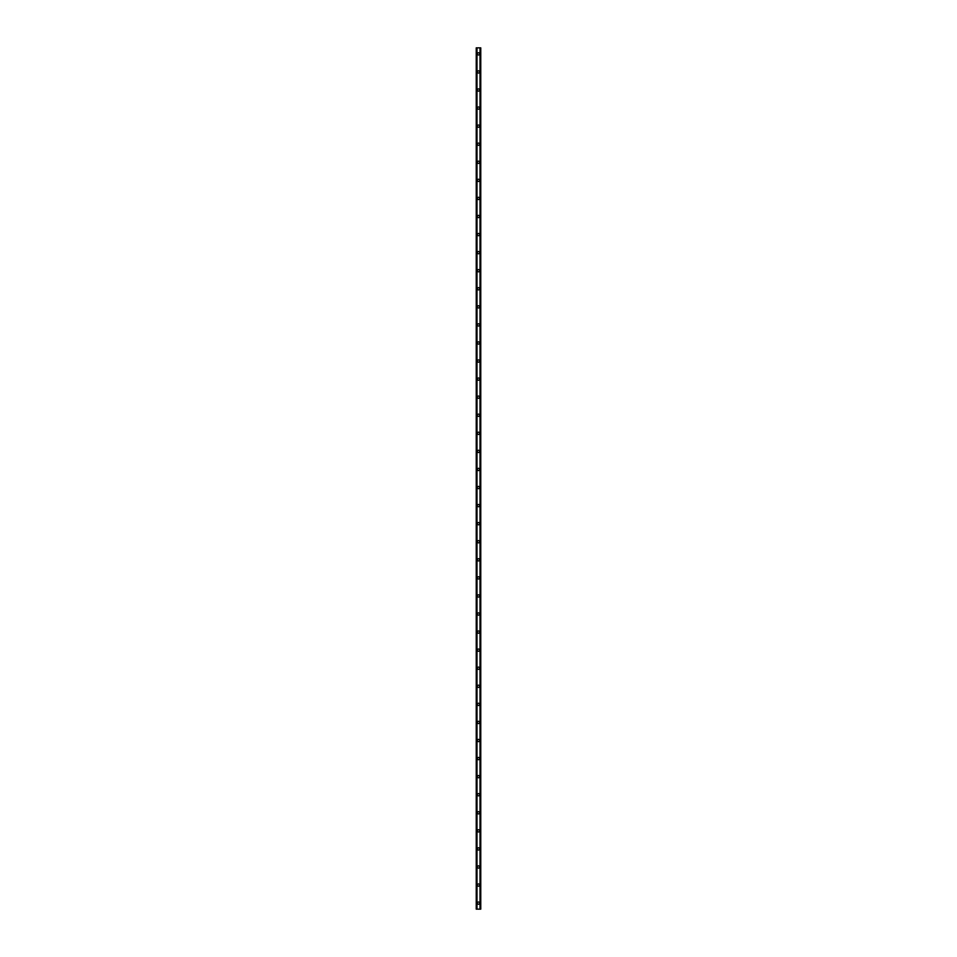 <?xml version="1.0" encoding="UTF-8"?>
<svg xmlns="http://www.w3.org/2000/svg" width="957" height="957" viewBox="0 0 957 957"><rect width="100%" height="100%" fill="white"/><g stroke="black" fill="none" stroke-linecap="round" stroke-linejoin="round"><path stroke-width="1.44" d="M477.376 903.133A1.124 1.124 0 0 1 478.5 901.996A1.124 1.124 0 0 1 479.624 903.133A1.124 1.124 0 0 1 478.5 904.257A1.124 1.124 0 0 1 477.376 903.133M477.376 885.058A1.124 1.124 0 0 1 478.5 883.933A1.124 1.124 0 0 1 479.624 885.058A1.124 1.124 0 0 1 478.5 886.182A1.124 1.124 0 0 1 477.376 885.058M477.376 866.994A1.124 1.124 0 0 1 478.5 865.858A1.124 1.124 0 0 1 479.624 866.994A1.124 1.124 0 0 1 478.5 868.119A1.124 1.124 0 0 1 477.376 866.994M477.376 848.919A1.124 1.124 0 0 1 478.5 847.794A1.124 1.124 0 0 1 479.624 848.919A1.124 1.124 0 0 1 478.5 850.043A1.124 1.124 0 0 1 477.376 848.919M477.376 830.855A1.124 1.124 0 0 1 478.5 829.719A1.124 1.124 0 0 1 479.624 830.855A1.124 1.124 0 0 1 478.5 831.98A1.124 1.124 0 0 1 477.376 830.855M477.376 812.78A1.124 1.124 0 0 1 478.5 811.656A1.124 1.124 0 0 1 479.624 812.78A1.124 1.124 0 0 1 478.5 813.905A1.124 1.124 0 0 1 477.376 812.78M477.376 794.717A1.124 1.124 0 0 1 478.5 793.58A1.124 1.124 0 0 1 479.624 794.717A1.124 1.124 0 0 1 478.5 795.841A1.124 1.124 0 0 1 477.376 794.717M477.376 776.641A1.124 1.124 0 0 1 478.5 775.517A1.124 1.124 0 0 1 479.624 776.641A1.124 1.124 0 0 1 478.5 777.766A1.124 1.124 0 0 1 477.376 776.641M477.376 758.578A1.124 1.124 0 0 1 478.5 757.442A1.124 1.124 0 0 1 479.624 758.578A1.124 1.124 0 0 1 478.5 759.702A1.124 1.124 0 0 1 477.376 758.578M477.376 740.503A1.124 1.124 0 0 1 478.5 739.378A1.124 1.124 0 0 1 479.624 740.503A1.124 1.124 0 0 1 478.5 741.639A1.124 1.124 0 0 1 477.376 740.503M477.376 722.439A1.124 1.124 0 0 1 478.5 721.303A1.124 1.124 0 0 1 479.624 722.439A1.124 1.124 0 0 1 478.5 723.564A1.124 1.124 0 0 1 477.376 722.439M477.376 704.364A1.124 1.124 0 0 1 478.5 703.239A1.124 1.124 0 0 1 479.624 704.364A1.124 1.124 0 0 1 478.5 705.5A1.124 1.124 0 0 1 477.376 704.364M477.376 686.301A1.124 1.124 0 0 1 478.5 685.164A1.124 1.124 0 0 1 479.624 686.301A1.124 1.124 0 0 1 478.5 687.425A1.124 1.124 0 0 1 477.376 686.301M477.376 668.225A1.124 1.124 0 0 1 478.5 667.101A1.124 1.124 0 0 1 479.624 668.225A1.124 1.124 0 0 1 478.5 669.362A1.124 1.124 0 0 1 477.376 668.225M477.376 650.162A1.124 1.124 0 0 1 478.5 649.025A1.124 1.124 0 0 1 479.624 650.162A1.124 1.124 0 0 1 478.5 651.286A1.124 1.124 0 0 1 477.376 650.162M477.376 632.087A1.124 1.124 0 0 1 478.5 630.962A1.124 1.124 0 0 1 479.624 632.087A1.124 1.124 0 0 1 478.5 633.223A1.124 1.124 0 0 1 477.376 632.087M477.376 614.023A1.124 1.124 0 0 1 478.5 612.887A1.124 1.124 0 0 1 479.624 614.023A1.124 1.124 0 0 1 478.5 615.148A1.124 1.124 0 0 1 477.376 614.023M477.376 595.948A1.124 1.124 0 0 1 478.5 594.823A1.124 1.124 0 0 1 479.624 595.948A1.124 1.124 0 0 1 478.5 597.084A1.124 1.124 0 0 1 477.376 595.948M477.376 577.884A1.124 1.124 0 0 1 478.5 576.748A1.124 1.124 0 0 1 479.624 577.884A1.124 1.124 0 0 1 478.5 579.009A1.124 1.124 0 0 1 477.376 577.884M477.376 559.809A1.124 1.124 0 0 1 478.5 558.685A1.124 1.124 0 0 1 479.624 559.809A1.124 1.124 0 0 1 478.5 560.946A1.124 1.124 0 0 1 477.376 559.809M477.376 541.746A1.124 1.124 0 0 1 478.5 540.609A1.124 1.124 0 0 1 479.624 541.746A1.124 1.124 0 0 1 478.5 542.87A1.124 1.124 0 0 1 477.376 541.746M477.376 523.67A1.124 1.124 0 0 1 478.5 522.546A1.124 1.124 0 0 1 479.624 523.67A1.124 1.124 0 0 1 478.5 524.807A1.124 1.124 0 0 1 477.376 523.67M477.376 505.607A1.124 1.124 0 0 1 478.5 504.471A1.124 1.124 0 0 1 479.624 505.607A1.124 1.124 0 0 1 478.5 506.732A1.124 1.124 0 0 1 477.376 505.607M477.376 487.532A1.124 1.124 0 0 1 478.5 486.407A1.124 1.124 0 0 1 479.624 487.532A1.124 1.124 0 0 1 478.5 488.668A1.124 1.124 0 0 1 477.376 487.532M477.376 469.468A1.124 1.124 0 0 1 478.5 468.332A1.124 1.124 0 0 1 479.624 469.468A1.124 1.124 0 0 1 478.5 470.593A1.124 1.124 0 0 1 477.376 469.468M477.376 451.393A1.124 1.124 0 0 1 478.5 450.268A1.124 1.124 0 0 1 479.624 451.393A1.124 1.124 0 0 1 478.5 452.529A1.124 1.124 0 0 1 477.376 451.393M477.376 433.33A1.124 1.124 0 0 1 478.5 432.193A1.124 1.124 0 0 1 479.624 433.33A1.124 1.124 0 0 1 478.5 434.454A1.124 1.124 0 0 1 477.376 433.33M477.376 415.254A1.124 1.124 0 0 1 478.5 414.13A1.124 1.124 0 0 1 479.624 415.254A1.124 1.124 0 0 1 478.5 416.391A1.124 1.124 0 0 1 477.376 415.254M477.376 397.191A1.124 1.124 0 0 1 478.5 396.054A1.124 1.124 0 0 1 479.624 397.191A1.124 1.124 0 0 1 478.5 398.315A1.124 1.124 0 0 1 477.376 397.191M477.376 379.116A1.124 1.124 0 0 1 478.5 377.991A1.124 1.124 0 0 1 479.624 379.116A1.124 1.124 0 0 1 478.5 380.252A1.124 1.124 0 0 1 477.376 379.116M477.376 361.052A1.124 1.124 0 0 1 478.5 359.916A1.124 1.124 0 0 1 479.624 361.052A1.124 1.124 0 0 1 478.5 362.177A1.124 1.124 0 0 1 477.376 361.052M477.376 342.977A1.124 1.124 0 0 1 478.5 341.852A1.124 1.124 0 0 1 479.624 342.977A1.124 1.124 0 0 1 478.5 344.113A1.124 1.124 0 0 1 477.376 342.977M477.376 324.913A1.124 1.124 0 0 1 478.5 323.777A1.124 1.124 0 0 1 479.624 324.913A1.124 1.124 0 0 1 478.5 326.038A1.124 1.124 0 0 1 477.376 324.913M477.376 306.838A1.124 1.124 0 0 1 478.5 305.714A1.124 1.124 0 0 1 479.624 306.838A1.124 1.124 0 0 1 478.5 307.975A1.124 1.124 0 0 1 477.376 306.838M477.376 288.775A1.124 1.124 0 0 1 478.5 287.638A1.124 1.124 0 0 1 479.624 288.775A1.124 1.124 0 0 1 478.5 289.899A1.124 1.124 0 0 1 477.376 288.775M477.376 270.699A1.124 1.124 0 0 1 478.5 269.575A1.124 1.124 0 0 1 479.624 270.699A1.124 1.124 0 0 1 478.5 271.836A1.124 1.124 0 0 1 477.376 270.699M477.376 252.636A1.124 1.124 0 0 1 478.5 251.5A1.124 1.124 0 0 1 479.624 252.636A1.124 1.124 0 0 1 478.5 253.761A1.124 1.124 0 0 1 477.376 252.636M477.376 234.561A1.124 1.124 0 0 1 478.5 233.436A1.124 1.124 0 0 1 479.624 234.561A1.124 1.124 0 0 1 478.5 235.697A1.124 1.124 0 0 1 477.376 234.561M477.376 216.497A1.124 1.124 0 0 1 478.5 215.361A1.124 1.124 0 0 1 479.624 216.497A1.124 1.124 0 0 1 478.5 217.622A1.124 1.124 0 0 1 477.376 216.497M477.376 198.422A1.124 1.124 0 0 1 478.5 197.298A1.124 1.124 0 0 1 479.624 198.422A1.124 1.124 0 0 1 478.5 199.558A1.124 1.124 0 0 1 477.376 198.422M477.376 180.359A1.124 1.124 0 0 1 478.5 179.234A1.124 1.124 0 0 1 479.624 180.359A1.124 1.124 0 0 1 478.5 181.483A1.124 1.124 0 0 1 477.376 180.359M477.376 162.283A1.124 1.124 0 0 1 478.5 161.159A1.124 1.124 0 0 1 479.624 162.283A1.124 1.124 0 0 1 478.5 163.42A1.124 1.124 0 0 1 477.376 162.283M477.376 144.22A1.124 1.124 0 0 1 478.5 143.095A1.124 1.124 0 0 1 479.624 144.22A1.124 1.124 0 0 1 478.5 145.344A1.124 1.124 0 0 1 477.376 144.22M477.376 126.145A1.124 1.124 0 0 1 478.5 125.02A1.124 1.124 0 0 1 479.624 126.145A1.124 1.124 0 0 1 478.5 127.281A1.124 1.124 0 0 1 477.376 126.145M477.376 108.081A1.124 1.124 0 0 1 478.5 106.957A1.124 1.124 0 0 1 479.624 108.081A1.124 1.124 0 0 1 478.5 109.206A1.124 1.124 0 0 1 477.376 108.081M477.376 90.006A1.124 1.124 0 0 1 478.5 88.881A1.124 1.124 0 0 1 479.624 90.006A1.124 1.124 0 0 1 478.5 91.142A1.124 1.124 0 0 1 477.376 90.006M477.376 71.942A1.124 1.124 0 0 1 478.5 70.818A1.124 1.124 0 0 1 479.624 71.942A1.124 1.124 0 0 1 478.5 73.067A1.124 1.124 0 0 1 477.376 71.942M477.376 53.867A1.124 1.124 0 0 1 478.5 52.743A1.124 1.124 0 0 1 479.624 53.867A1.124 1.124 0 0 1 478.5 55.004A1.124 1.124 0 0 1 477.376 53.867M480.45 47.85L476.239 47.85L476.239 909.15L480.761 909.15L480.761 47.85L480.45 909.15M480.546 47.85L480.546 909.15L480.546 47.85M476.454 909.15L476.454 47.85L476.454 909.15M476.323 909.15L476.323 47.85L476.371 909.15M476.239 47.85L476.239 909.15M476.909 47.85L476.909 909.15M476.969 47.85L476.969 909.15M476.981 47.85L476.981 909.15M480.019 47.85L480.019 909.15M480.031 47.85L480.031 909.15M480.091 47.85L480.091 909.15M476.55 47.85L476.55 909.15"/></g></svg>
